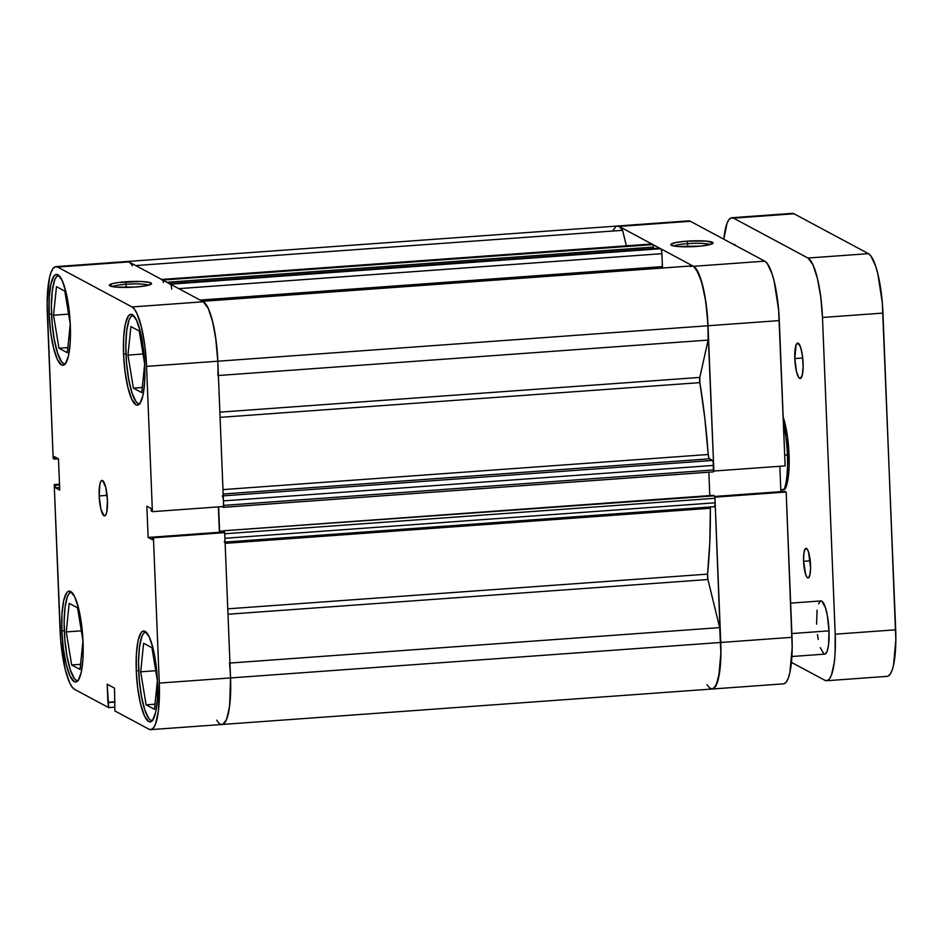 <?xml version="1.0" encoding="UTF-8"?>
<svg xmlns="http://www.w3.org/2000/svg" width="943" height="943" viewBox="0 0 943 943"><rect width="100%" height="100%" fill="white"/><g stroke="black" fill="none" stroke-linecap="round" stroke-linejoin="round"><path stroke-width="1.41" d="M152.283 720.617L152.33 720.605A44.451 10.008 85.9 0 1 152.247 720.617A44.451 10.008 85.9 0 1 138.704 670.744A44.451 10.008 85.9 0 1 145.823 631.951A44.451 10.008 85.9 0 1 145.917 631.951L145.823 631.951M77.856 680.728L77.904 680.716A44.451 10.008 85.9 0 1 77.821 680.728A44.451 10.008 85.9 0 1 64.277 630.855A44.451 10.008 85.9 0 1 71.397 592.074A44.451 10.008 85.9 0 1 71.491 592.063L71.397 592.074M65.138 364.01L65.185 364.01A44.451 10.008 85.9 0 1 65.102 364.022A44.451 10.008 85.9 0 1 51.547 314.149A44.451 10.008 85.9 0 1 58.678 275.356A44.451 10.008 85.9 0 1 58.772 275.356L58.678 275.356M139.564 403.899L139.611 403.899A44.451 10.008 85.9 0 1 139.529 403.899A44.451 10.008 85.9 0 1 125.973 354.038A44.451 10.008 85.9 0 1 133.104 315.245A44.451 10.008 85.9 0 1 133.199 315.245L133.104 315.245M99.168 495.924L107.078 495.358L99.168 495.924L100.877 509.02L104.013 515.738L105.533 515.243L106.724 512.155L107.443 500.356A17.776 4.008 85.9 0 1 104.59 515.88A17.776 4.008 85.9 0 1 99.168 495.924A17.776 4.008 85.9 0 1 102.021 480.411A17.776 4.008 85.9 0 1 107.443 500.356L105.722 487.272L102.598 480.553L101.066 481.036L99.875 484.136L99.168 495.924M148.652 285.175A18.884 2.593 -2.3 0 0 126.15 284.267L125.549 281.792A21.111 2.9 177.7 0 1 151.363 283.984A21.111 2.9 177.7 0 1 135.368 287.049L145.929 285.788L151.293 284.055L149.619 282.452L141.485 281.509L118.064 282.558L112.476 283.607L109.376 285.364L116.119 287.12L135.368 287.049A21.111 2.9 177.7 0 1 109.577 285.67A21.111 2.9 177.7 0 1 125.549 281.792L126.15 284.267A18.884 2.593 177.7 0 1 148.652 285.175M126.279 287.438L126.15 284.267L126.279 287.438M61.849 630.879L64.265 630.702L61.849 630.879L63.358 648.56L66.234 664.426L70.065 676.037L74.261 681.648L76.289 681.883L78.175 680.386L81.228 672.453L82.937 659.051L83.043 642.23A45.559 10.255 85.9 0 1 75.735 681.989A45.559 10.255 85.9 0 1 61.849 630.879A45.559 10.255 85.9 0 1 69.157 591.12A45.559 10.255 85.9 0 1 83.043 642.23L81.546 624.549L78.658 608.683L74.827 597.072L70.642 591.473L68.603 591.226L66.717 592.723L63.676 600.656L61.967 614.058L61.849 630.879M136.275 670.768L138.692 670.591L136.275 670.768L137.784 688.449L140.66 704.303L144.491 715.926L148.688 721.525L150.715 721.772L152.601 720.275L155.654 712.342L157.363 698.94L157.469 682.119A45.559 10.255 85.9 0 1 150.161 721.878A45.559 10.255 85.9 0 1 136.275 670.768A45.559 10.255 85.9 0 1 143.584 631.008A45.559 10.255 85.9 0 1 157.469 682.119L155.972 664.438L153.084 648.572L149.253 636.961L145.069 631.35L143.03 631.115L141.144 632.612L138.102 640.545L136.393 653.947L136.275 670.768M123.557 354.049L125.973 353.873L123.557 354.049L125.065 371.742L127.942 387.597L131.772 399.207L135.969 404.818L137.996 405.054L139.882 403.557L142.923 395.624L144.633 382.233L144.75 365.412A45.559 10.255 85.9 0 1 137.442 405.172A45.559 10.255 85.9 0 1 123.557 354.049A45.559 10.255 85.9 0 1 130.865 314.29A45.559 10.255 85.9 0 1 144.75 365.412L143.253 347.719L140.366 331.865L136.535 320.243L132.35 314.644L130.311 314.396L128.425 315.905L125.384 323.838L123.674 337.229L123.557 354.049M49.13 314.16L51.547 313.995L49.13 314.16L50.639 331.853L53.515 347.708L57.346 359.33L61.543 364.929L63.57 365.177L65.456 363.668L68.497 355.735L70.206 342.344L70.324 325.524A45.559 10.255 85.9 0 1 63.016 365.283A45.559 10.255 85.9 0 1 49.13 314.16A45.559 10.255 85.9 0 1 56.439 274.401A45.559 10.255 85.9 0 1 70.324 325.524L68.827 307.831L65.939 291.976L62.108 280.366L57.924 274.755L55.885 274.519L53.999 276.016L50.957 283.949L49.248 297.34L49.13 314.16M55.885 266.645L127.14 261.494A53.338 12.011 -94.1 0 1 128.873 261.906L57.606 267.058L128.873 261.906L203.299 301.784L132.032 306.946L57.606 267.058A53.338 12.011 85.9 0 0 55.885 266.645A53.338 12.011 85.9 0 0 47.327 313.194L53.162 458.487L58.454 458.828L54.352 459.123L54.246 456.577L58.49 458.84L59.739 490.077L55.496 487.802L55.401 485.256L54.211 484.619L59.503 484.231L54.211 484.619L55.401 485.256L55.496 487.802L59.739 490.077L58.49 458.84L54.246 456.577L54.352 459.123L53.162 458.487L47.15 303.021L49.46 277.82L51.075 272.256L53.02 268.531L55.224 266.775L57.606 267.058L132.032 306.946L134.495 309.257L136.947 313.512L141.426 327.103L144.809 345.668L146.566 366.379L217.821 361.216L223.656 506.509L152.401 511.672L146.566 366.379L152.401 511.672L151.21 511.035L151.104 508.477L146.86 506.214L148.122 537.439L152.353 539.714L152.259 537.156L153.45 537.793L159.284 683.086L158.365 711.293L155.536 724.024L153.579 727.748L151.375 729.505L148.994 729.222L114.857 710.928L114.527 688.154L107.184 684.229L108.716 707.639L74.568 689.345L72.104 687.034L69.664 682.779L65.173 669.176L60.694 640.332L54.211 484.619L60.046 629.912A53.338 12.011 85.9 0 0 74.568 689.345L108.716 707.639L107.915 702.264L115.07 701.745L107.915 702.264L107.184 684.229L114.527 688.154L114.857 710.928L148.994 729.222A53.338 12.011 85.9 0 0 150.727 729.634L221.994 724.483A53.338 12.011 -94.1 0 0 230.54 677.934L224.705 532.642L223.515 532.005L152.259 537.156L152.353 539.714L148.122 537.439L219.389 532.288L218.363 506.898L219.413 532.3L148.122 537.439L146.86 506.214L151.104 508.477L151.21 511.035L152.401 511.672L223.656 506.509L217.821 361.216L216.065 340.517L212.694 321.952L208.203 308.349L203.299 301.784L128.873 261.906L126.492 261.624M222.642 724.354L224.847 722.597L226.792 718.872L229.632 706.142L230.54 677.934L159.284 683.086L153.45 537.793L224.705 532.642L230.54 677.934L159.284 683.086A53.338 12.011 85.9 0 1 150.727 729.634M114.704 707.203L108.716 707.639L114.704 707.203M146.566 366.379L217.821 361.216A53.338 12.011 -94.1 0 0 203.299 301.784L132.032 306.946A53.338 12.011 85.9 0 1 146.566 366.379M115.081 702.099L108.516 702.582L115.081 702.099M223.515 532.005L224.705 532.642L153.45 537.793L152.259 537.156L223.515 532.005M55.496 487.802L59.633 487.507L55.496 487.802M55.401 485.256L59.539 484.95L55.401 485.256M112.382 286.637A18.884 2.593 177.7 0 1 126.15 284.267A18.884 2.593 -2.3 0 0 112.382 286.637M133.376 388.127L141.733 392.606L144.668 364.057L139.258 331.017L130.9 326.549L127.965 355.098L143.03 354.002L127.965 355.098L133.376 388.127L142.252 387.479L133.376 388.127L141.733 392.606L144.668 364.057L139.258 331.017L130.9 326.549L127.965 355.098L133.376 388.127M140.059 403.793L138.079 403.557L136.028 401.635L132.044 393.066L128.708 379.404L126.527 362.725L125.832 345.562L126.739 330.533L129.108 319.925L130.723 316.813L133.199 315.245M58.949 348.238L67.307 352.717L70.242 324.168L64.831 291.139L56.474 286.66L53.539 315.21L68.603 314.125L53.539 315.21L58.949 348.238L67.825 347.602L58.949 348.238L67.307 352.717L70.242 324.168L64.831 291.139L56.474 286.66L53.539 315.21L58.949 348.238M65.633 363.915L63.652 363.68L61.601 361.747L57.617 353.189L54.281 339.515L52.101 322.836L51.405 305.673L52.313 290.644L54.682 280.036L56.297 276.924L58.772 275.356M71.668 664.956L80.025 669.424L82.96 640.875L77.55 607.846L69.193 603.367L66.258 631.916L81.322 630.832L66.258 631.916L71.668 664.956L80.556 664.308L71.668 664.956L80.025 669.424L82.96 640.875L77.55 607.846L69.193 603.367L66.258 631.916L71.668 664.956M78.363 680.622L76.371 680.386L74.32 678.465L70.336 669.895L67 656.234L64.819 639.543L64.124 622.38L65.032 607.351L67.401 596.742L69.016 593.642L71.491 592.063M146.094 704.834L154.452 709.313L157.387 680.763L151.976 647.735L143.619 643.256L140.684 671.805L155.748 670.721L140.684 671.805L146.094 704.834L154.982 704.197L146.094 704.834L154.452 709.313L157.387 680.763L151.976 647.735L143.619 643.256L140.684 671.805L146.094 704.834M152.79 720.511L150.797 720.275L148.746 718.342L144.762 709.784L141.426 696.123L139.246 679.431L138.55 662.269L139.458 647.24L141.827 636.631L143.442 633.531L145.917 631.951M687.624 243.636A18.884 2.593 -2.3 0 0 673.856 246.005A18.884 2.593 177.7 0 1 687.624 243.636L687.753 246.807L687.624 243.636A18.884 2.593 177.7 0 1 710.126 244.543A18.884 2.593 -2.3 0 0 687.624 243.636L687.023 241.16L687.624 243.636M696.842 246.429A21.111 2.9 177.7 0 1 671.051 245.039A21.111 2.9 177.7 0 1 687.023 241.16L676.449 242.434L671.098 244.154L672.76 245.769L677.593 246.488L700.743 246.088L709.902 244.602L713.002 242.858L706.26 241.102L687.023 241.16A21.111 2.9 177.7 0 1 712.837 243.353A21.111 2.9 177.7 0 1 696.842 246.429M784.116 683.722L786.321 681.966L788.265 678.241L789.88 672.677L792.191 647.476L786.179 492.01L714.924 497.173L720.758 642.466L792.014 637.303L786.179 492.01L784.989 491.374L714.7 496.466L784.989 491.374L786.179 492.01L714.924 497.173L720.923 652.627L718.625 677.84L715.053 687.129L712.849 688.885M616.698 226.143L619.08 226.426L693.506 266.315L698.421 272.881L702.9 286.483L704.763 295.3L707.38 315.327L713.875 471.04L785.13 465.889L778.647 310.164L774.168 281.32L772.022 273.753L767.237 263.474L764.773 261.164L690.347 221.275L687.966 220.992M780.887 491.668L779.837 466.266L780.887 491.668L714.688 496.442L780.863 491.657M764.773 261.164L693.506 266.315L619.08 226.426L690.347 221.275L764.773 261.164L693.506 266.315A53.338 12.011 85.9 0 1 708.028 325.748L713.875 471.04L785.13 465.889L779.295 320.596L708.028 325.748L779.295 320.596A53.338 12.011 -94.1 0 0 764.773 261.164M712.201 689.015A53.338 12.011 -94.1 0 0 720.758 642.466L230.54 677.934A53.338 12.011 85.9 0 1 221.994 724.483L783.468 683.852A53.338 12.011 -94.1 0 0 792.014 637.303L720.758 642.466A53.338 12.011 85.9 0 1 712.201 689.015A53.338 12.011 85.9 0 1 710.468 688.602M690.347 221.275A53.338 12.011 -94.1 0 0 688.614 220.862L617.359 226.025A53.338 12.011 85.9 0 1 619.08 226.426L690.347 221.275M787.405 454.927L784.706 455.127L787.405 454.927A44.451 10.008 -94.1 0 0 783.433 423.454A44.451 10.008 85.9 0 1 787.405 454.927A44.451 10.008 85.9 0 1 784.022 489.7A44.451 10.008 -94.1 0 0 787.405 454.927M780.792 489.936L785.118 488.969A42.223 9.513 -94.1 0 0 789.126 456.848A42.223 9.513 -94.1 0 0 783.173 417.054L787.535 437.187L789.138 465.724L787.865 479.963L786.167 486.671L784.022 489.7L780.792 489.936M221.994 724.483A53.338 12.011 85.9 0 1 216.749 720.181M223.326 507.299L713.391 471.842L713.214 462.141L712.436 460.455L709.018 458.357L708.217 454.502L222.984 489.606L708.217 454.502A193.339 43.543 -94.1 0 0 699.859 382.634L699.812 377.412L708.134 340.081L218.399 375.514L708.134 340.081A53.338 12.011 -94.1 0 0 708.028 325.748L217.821 361.216A53.338 12.011 85.9 0 1 217.927 375.55M706.955 684.701L709.867 688.213L712.684 688.932L716.444 684.724L719.898 670.237L720.912 654.383L719.686 627.614L707.934 579.521L707.556 574.122L227.77 608.836L707.556 574.122A193.339 43.543 -94.1 0 0 710.374 508.253L225.141 543.357L710.374 508.253L710.433 506.827M217.998 368.524L217.821 361.216L708.028 325.748L708.134 340.081L699.812 377.412A4.444 1.002 -94.1 0 0 699.859 382.634L220.084 417.36L699.859 382.634L704.775 417.843L708.217 454.502A4.444 1.002 -94.1 0 0 709.395 458.828L712.436 460.455L223.232 495.853L712.436 460.455A4.444 1.002 -94.1 0 1 713.639 465.406L713.827 469.92L223.609 505.389L223.291 499.153M202.698 301.524L205.586 303.87L208.474 308.927L212.434 320.938L215.57 336.957L217.821 361.216A53.338 12.011 85.9 0 0 201.566 301.383L691.785 265.902A53.338 12.011 -94.1 0 1 708.028 325.748L705.788 301.489L701.392 280.931L695.793 268.401L692.905 266.056L690.158 266.539M662.552 268.189L661.75 251.958L661.102 249.27L659.44 248.221M162.962 280.33L161.689 279.493L651.908 244.025L652.957 244.591L653.57 247.066L166.899 282.275L653.57 247.066L653.629 248.575L653.169 244.862L651.519 244.143M132.385 265.796A53.338 12.011 85.9 0 0 127.14 261.494L617.359 226.025A53.338 12.011 -94.1 0 1 622.592 230.328L135.698 265.561L622.592 230.328L626.376 245.817L622.592 230.328L619.256 226.52L617.618 226.014M616.05 226.45L613.209 230.08M222.477 724.401L226.237 720.193L229.031 710.162L230.528 695.486L230.54 677.934L720.758 642.466A53.338 12.011 -94.1 0 0 719.686 627.614L707.934 579.521L227.982 614.247L707.934 579.521A4.444 1.002 -94.1 0 1 707.556 574.122L709.784 542.744L710.374 508.253M224.929 539.915L224.941 538.276L715.148 502.796A4.444 1.002 -94.1 0 1 714.429 506.674A4.444 1.002 -94.1 0 1 714.287 506.65L715.136 504.446L714.959 498.293L714.558 496.089L713.427 495.323L223.22 530.791L223.267 532.029L223.22 530.791L713.427 495.323L223.22 530.791L714.358 495.818L714.959 498.293L224.752 533.762L224.151 531.286L224.634 532.606M709.796 495.582L708.853 472.195L709.796 495.582M223.585 506.521L223.255 507.334L222.253 506.815L223.526 506.863L223.432 500.886L713.639 465.406L223.432 500.886A4.444 1.002 85.9 0 0 222.218 495.935M170.883 284.751L169.233 283.69M163.363 282.535L162.75 280.059L652.957 244.591L161.312 279.611M129.038 262.001L127.411 261.482M219.648 723.682L221.086 724.401M229.479 663.082A53.338 12.011 85.9 0 1 230.54 677.934L230.127 670.497M224.752 533.762L714.959 498.293L715.148 502.796L224.941 538.276L224.752 533.762L224.941 538.276A4.444 1.002 85.9 0 1 224.222 542.154L714.429 506.674M221.181 532.17L219.601 531.322L218.623 506.874L219.601 531.322L221.181 532.17M699.812 377.412L219.872 412.15L699.812 377.412M719.686 627.614L229.951 663.047L719.686 627.614M662.528 268.024A4.444 1.002 -94.1 0 1 662.422 266.621L200.093 300.074L662.422 266.621L661.903 253.679L178.769 288.641L661.903 253.679A4.444 1.002 -94.1 0 0 660.689 248.728L659.629 248.162L169.422 283.631L170.483 284.197L660.689 248.728L170.483 284.197A4.444 1.002 85.9 0 1 171.685 289.147M651.754 243.989L161.548 279.458A4.444 1.002 85.9 0 1 161.689 279.493L651.908 244.025A4.444 1.002 -94.1 0 0 651.754 243.989A4.444 1.002 -94.1 0 0 651.625 244.037M659.558 248.139L169.351 283.619L659.487 248.174M223.161 494.014L709.395 458.828L223.161 494.014M223.232 531.062L219.601 531.322L223.232 531.062M713.391 471.842L713.827 469.92L223.609 505.389M825.054 654.065L827.129 651.318L828.555 644.953L829.003 630.855L791.872 633.543L829.003 630.855A26.663 6.012 -94.1 0 0 820.881 600.939L790.647 603.119M735.764 245.616A26.663 6.012 -94.1 0 0 733.737 244.331L733.418 244.355M803.082 363.02A17.776 4.008 85.9 0 1 800.23 378.532A17.776 4.008 85.9 0 1 794.808 358.588L802.717 358.01L794.808 358.588L796.517 371.672L798.827 377.624L800.442 378.497L802.363 374.807L803.141 366.414L802.493 356.112L800.654 347.401L798.238 343.205L796.057 344.938L794.808 358.588A17.776 4.008 85.9 0 1 797.66 343.075A17.776 4.008 85.9 0 1 803.082 363.02M810.532 564.998A14.888 3.348 85.9 0 1 808.139 578A14.888 3.348 85.9 0 1 803.601 561.285L810.226 560.814L803.601 561.285L805.64 574.37L806.972 577.234L808.328 577.965L809.931 574.876L810.579 567.839L808.505 551.926L807.161 549.05L805.192 548.826L803.86 553.411L803.601 561.285A14.888 3.348 85.9 0 1 805.994 548.296A14.888 3.348 85.9 0 1 810.532 564.998M731.803 217.739A53.338 12.011 85.9 0 1 733.536 218.151L794.006 213.778L868.432 253.655L807.962 258.04L733.536 218.151L794.006 213.778A53.338 12.011 -94.1 0 0 792.273 213.366L731.803 217.739A53.338 12.011 85.9 0 0 723.811 239.204L727.006 223.35L728.951 219.625L731.155 217.868L733.536 218.151L807.962 258.04L812.866 264.594L817.357 278.197L820.728 296.762L822.485 317.473L835.203 634.179L835.074 653.876L834.296 662.387L831.455 675.117L829.51 678.842L827.306 680.598L824.925 680.316L791.46 662.387L824.925 680.316A53.338 12.011 85.9 0 0 826.657 680.728A53.338 12.011 85.9 0 0 835.203 634.179L895.673 629.806L882.306 302.668L877.827 273.824L875.682 266.244L870.896 255.966L868.432 253.655L794.006 213.778L791.625 213.495M735.823 245.699L733.406 244.402M791.92 656.505L824.724 654.124A26.663 6.012 -94.1 0 0 829.003 630.855L827.376 615.638L825.373 607.433L821.742 601.139L820.551 600.997L818.477 603.744M817.062 610.109L816.603 624.207M817.475 634.556L818.241 639.437M820.245 647.629L823.864 653.923M887.776 676.225L889.98 674.469L891.925 670.744L893.54 665.18L895.85 639.979L882.954 313.088L822.485 317.473L835.203 634.179L895.673 629.806A53.338 12.011 -94.1 0 1 887.115 676.355L826.657 680.728M868.432 253.655L807.962 258.04A53.338 12.011 85.9 0 1 822.485 317.473L882.954 313.088A53.338 12.011 -94.1 0 0 868.432 253.655M713.462 471.854L223.255 507.334"/></g></svg>

